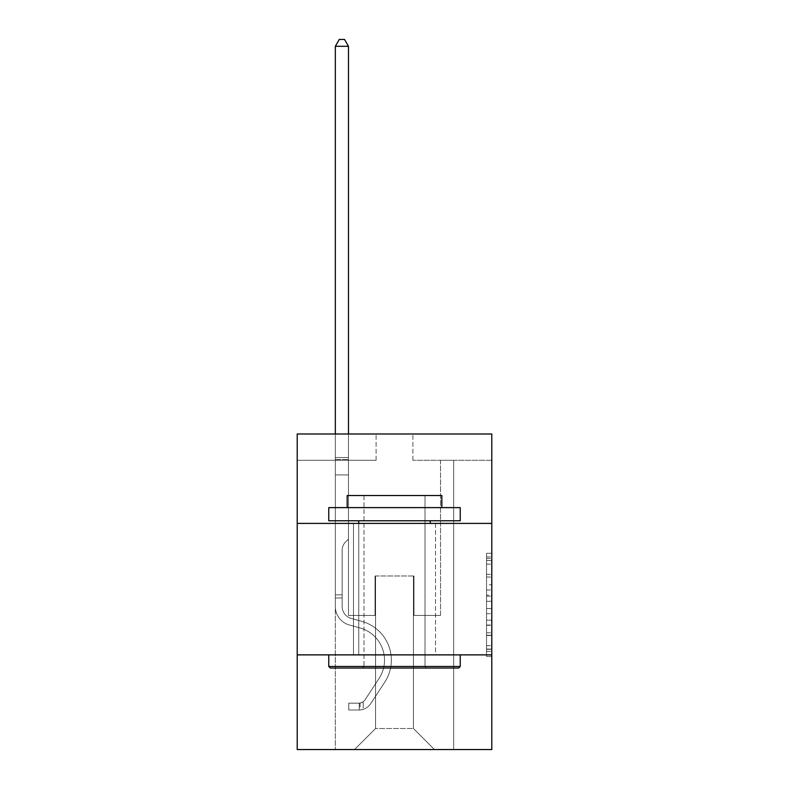 <?xml version="1.0" encoding="UTF-8"?>
<svg xmlns="http://www.w3.org/2000/svg" width="789" height="789" viewBox="0 0 789 789"><rect width="100%" height="100%" fill="white"/><g stroke="black" fill="none" stroke-linecap="round" stroke-linejoin="round"><path stroke-width="0.59" stroke-dasharray="3.94 2.96" d="M486.537 584.787L486.537 601.307L491.794 601.307L491.794 651.379L491.794 558.464L491.794 601.307L486.537 601.307L486.537 556.916L486.537 656.547L486.537 553.296L486.537 649.317L491.794 649.317L486.537 649.317L491.794 649.317L486.537 649.317L486.537 632.798L486.537 656.547L491.794 656.547L491.794 553.296L491.794 649.061L491.794 608.536L486.537 608.536L491.794 608.536L491.794 632.798L491.794 560.525L486.537 560.525L491.794 560.525L491.794 656.547L491.794 558.464L491.794 656.547L486.537 656.547L486.537 553.296L491.794 553.296L491.794 558.464L491.794 553.296L491.794 558.464L491.794 553.296L491.794 556.916L491.794 553.296L486.537 553.296L486.537 560.525L491.794 560.525L486.537 560.525L486.537 584.787L491.794 584.787M435.518 523.403L435.518 654.88L353.482 654.88L435.518 654.88L353.482 654.88L435.518 654.88L435.518 523.403L353.482 523.403L353.482 654.88L353.482 523.403L435.518 523.403M491.794 595.113L491.794 589.955L491.794 595.113L486.537 595.113L486.537 574.333L486.537 635.51L486.537 620.154L491.794 620.154L486.537 620.154L486.537 656.547L491.794 656.547L486.537 656.547L491.794 656.547L486.537 656.547L486.537 553.296L491.794 553.296L486.537 553.296L491.794 553.296L486.537 553.296L486.537 595.113L491.794 595.113M491.794 654.88L491.794 749.55L297.206 749.55L297.206 654.88L491.794 654.88L491.794 433.999L412.903 433.999L491.794 433.999L491.794 460.293L491.794 433.999L297.206 433.999L376.097 433.999L297.206 433.999L297.206 460.293L376.097 460.293L297.206 460.293L297.206 433.999L297.206 523.403L491.794 523.403L297.206 523.403L297.206 654.88L491.794 654.88L297.206 654.88M335.335 749.55L453.665 749.55L453.665 460.293L440.518 460.293L453.665 460.293L440.518 460.293L453.665 460.293L440.518 460.293L453.665 460.293L440.518 460.293L453.665 460.293L440.518 460.293L453.665 460.293L440.518 460.293L453.665 460.293L440.518 460.293L453.665 460.293L440.518 460.293L453.665 460.293L440.518 460.293L453.665 460.293L440.518 460.293L453.665 460.293L440.518 460.293L453.665 460.293L440.518 460.293L453.665 460.293L440.518 460.293L453.665 460.293L440.518 460.293L453.665 460.293L440.518 460.293L453.665 460.293L453.665 749.55L453.665 460.293L453.665 749.55L453.665 460.293L453.665 749.55L453.665 460.293L453.665 749.55L453.665 460.293L453.665 749.55L453.665 460.293L453.665 749.55L453.665 460.293L453.665 749.55L453.665 460.293L453.665 749.55L453.665 460.293L453.665 749.55L453.665 460.293L453.665 749.55L453.665 460.293L453.665 749.55L453.665 460.293L453.665 749.55L453.665 460.293L453.665 749.55L453.665 460.293L453.665 749.55L453.665 460.293L453.665 749.55L335.335 749.55L354.527 749.55L335.335 749.55L354.527 749.55L335.335 749.55L354.527 749.55L335.335 749.55L354.527 749.55L335.335 749.55L354.527 749.55L335.335 749.55L354.527 749.55L335.335 749.55L354.527 749.55L335.335 749.55L354.527 749.55L335.335 749.55L354.527 749.55L335.335 749.55L354.527 749.55L335.335 749.55L354.527 749.55L335.335 749.55L354.527 749.55L335.335 749.55L354.527 749.55L335.335 749.55L354.527 749.55L335.335 749.55L335.335 460.293L348.482 460.293L335.335 460.293L348.482 460.293L335.335 460.293L348.482 460.293L335.335 460.293L348.482 460.293L335.335 460.293L348.482 460.293L335.335 460.293L348.482 460.293L335.335 460.293L348.482 460.293L335.335 460.293L348.482 460.293L335.335 460.293L348.482 460.293L335.335 460.293L348.482 460.293L335.335 460.293L348.482 460.293L335.335 460.293L348.482 460.293L335.335 460.293L348.482 460.293L335.335 460.293L348.482 460.293L335.335 460.293L348.482 460.293L335.335 460.293L335.335 749.55M491.794 460.293L412.903 460.293L491.794 460.293M375.564 728.513L375.564 576L375.564 728.513L375.564 576L413.436 576L413.436 728.513L375.564 728.513L354.527 749.55L375.564 728.513L375.564 576L375.564 728.513L375.564 576L375.041 576L375.041 615.44L348.482 615.44L348.482 460.293L348.482 615.44L348.482 460.293L348.482 615.44L348.482 460.293L348.482 615.44L348.482 460.293L348.482 615.44L348.482 460.293L348.482 615.44L348.482 460.293L348.482 615.44L348.482 460.293L348.482 615.44L348.482 460.293L348.482 615.44L348.482 460.293L348.482 615.44L348.482 460.293L348.482 615.44L348.482 460.293L348.482 615.44L348.482 460.293L348.482 615.44L348.482 460.293L348.482 615.44L348.482 460.293L348.482 615.44L348.482 460.293L348.482 615.44L375.041 615.44L348.482 615.44L375.041 615.44L348.482 615.44L375.041 615.44L348.482 615.44L375.041 615.44L348.482 615.44L375.041 615.44L348.482 615.44L375.041 615.44L348.482 615.44L375.041 615.44L348.482 615.44L375.041 615.44L348.482 615.44L375.041 615.44L348.482 615.44L375.041 615.44L348.482 615.44L375.041 615.44L348.482 615.44L375.041 615.44L348.482 615.44L375.041 615.44L348.482 615.44L375.041 615.44L348.482 615.44L375.041 615.44L375.041 576L375.041 615.44L375.041 576L375.041 615.44L375.041 576L375.041 615.44L375.041 576L375.041 615.44L375.041 576L375.041 615.44L375.041 576L375.041 615.44L375.041 576L375.041 615.44L375.041 576L375.041 615.44L375.041 576L375.041 615.44L375.041 576L375.041 615.44L375.041 576L375.041 615.44L375.041 576L375.041 615.44L375.041 576L375.041 615.44L375.041 576L375.041 615.44L375.041 576L375.564 576L375.041 576L375.564 576L375.041 576L375.564 576L375.041 576L375.564 576L375.041 576L375.564 576L375.041 576L375.564 576L375.041 576L375.564 576L375.041 576L375.564 576L375.041 576L375.564 576L375.041 576L375.564 576L375.041 576L375.564 576L375.041 576L375.564 576L375.041 576L375.564 576L375.041 576L375.564 576L375.041 576L375.564 576L375.564 728.513L354.527 749.55L375.564 728.513L375.564 576L375.564 728.513L354.527 749.55L375.564 728.513L375.564 576L375.564 728.513L354.527 749.55L375.564 728.513L375.564 576L375.564 728.513L354.527 749.55L375.564 728.513L375.564 576L375.564 728.513L354.527 749.55L375.564 728.513L375.564 576L375.564 728.513L354.527 749.55L375.564 728.513L375.564 576L375.564 728.513L354.527 749.55L375.564 728.513L375.564 576L375.564 728.513L354.527 749.55L375.564 728.513L375.564 576L375.564 728.513L354.527 749.55L375.564 728.513L375.564 576L375.564 728.513L354.527 749.55L375.564 728.513L375.564 576L375.564 728.513L354.527 749.55L375.564 728.513L375.564 576L375.564 728.513L354.527 749.55L375.564 728.513L375.564 576L375.564 728.513L354.527 749.55L375.564 728.513L354.527 749.55L375.564 728.513L413.436 728.513L413.436 576L413.436 728.513L434.473 749.55L413.436 728.513L413.436 576L413.436 728.513L434.473 749.55L413.436 728.513L413.436 576L413.436 728.513L434.473 749.55L413.436 728.513L413.436 576L413.436 728.513L434.473 749.55L413.436 728.513L413.436 576L413.436 728.513L434.473 749.55L413.436 728.513L413.436 576L413.436 728.513L434.473 749.55L413.436 728.513L413.436 576L413.436 728.513L434.473 749.55L413.436 728.513L413.436 576L413.436 728.513L434.473 749.55L413.436 728.513L413.436 576L413.436 728.513L434.473 749.55L413.436 728.513L413.436 576L413.436 728.513L434.473 749.55L413.436 728.513L413.436 576L413.436 728.513L434.473 749.55L413.436 728.513L413.436 576L413.436 728.513L434.473 749.55L413.436 728.513L413.436 576L413.436 728.513L434.473 749.55L413.436 728.513L413.436 576L413.436 728.513L434.473 749.55L413.436 728.513L413.436 576L413.436 728.513L434.473 749.55L413.436 728.513L413.436 576L375.564 576L375.564 728.513L354.527 749.55L375.564 728.513M413.959 576L413.436 576L413.959 576L413.436 576L413.959 576L413.436 576L413.959 576L413.436 576L413.959 576L413.436 576L413.959 576L413.436 576L413.959 576L413.436 576L413.959 576L413.436 576L413.959 576L413.436 576L413.959 576L413.436 576L413.959 576L413.436 576L413.959 576L413.436 576L413.959 576L413.436 576L413.959 576L413.436 576L413.959 576L413.436 576L413.959 576L413.959 615.44L413.959 576M434.473 749.55L413.436 728.513L434.473 749.55M412.903 460.293L412.903 433.999L412.903 460.293M376.097 460.293L376.097 433.999L376.097 460.293M440.518 460.293L440.518 615.44L413.959 615.44L440.518 615.44L413.959 615.44L440.518 615.44L413.959 615.44L440.518 615.44L413.959 615.44L440.518 615.44L413.959 615.44L440.518 615.44L413.959 615.44L440.518 615.44L413.959 615.44L440.518 615.44L413.959 615.44L440.518 615.44L413.959 615.44L440.518 615.44L413.959 615.44L440.518 615.44L413.959 615.44L440.518 615.44L413.959 615.44L440.518 615.44L413.959 615.44L440.518 615.44L413.959 615.44L440.518 615.44L413.959 615.44L440.518 615.44L440.518 460.293M491.794 523.403L297.206 523.403M486.537 601.307L491.794 601.307L486.537 601.307M486.537 556.916L486.537 553.296L486.537 556.916L491.794 556.916L486.537 556.916M486.537 635.253L486.537 613.694L486.537 635.253L491.794 635.253L486.537 635.253M486.537 613.694L486.537 608.536L491.794 608.536L486.537 608.536L486.537 613.694L491.794 613.694L486.537 613.694M486.537 574.333L486.537 560.525L486.537 574.333L491.794 574.333L486.537 574.333M486.537 553.296L491.794 553.296L486.537 553.296L486.537 558.464L486.537 553.296L491.794 553.296M486.537 656.547L491.794 656.547L486.537 656.547L486.537 651.379L486.537 656.547M342.17 594.827L342.17 597.983L335.335 597.983L335.335 594.827L335.335 606.504L335.335 46.285L335.335 474.909L335.335 46.285L348.482 46.285L348.482 457.561L348.482 46.285L335.335 46.285L339.28 39.45L344.537 39.45L339.28 39.45L335.335 46.285L335.335 474.909L335.335 46.285L348.482 46.285L344.537 39.45L348.482 46.285L348.482 474.909L335.335 474.909L335.335 46.285L339.28 39.45L344.537 39.45L339.28 39.45L335.335 46.285L335.335 474.909L335.335 46.285L348.482 46.285L335.335 46.285L339.28 39.45L344.537 39.45L348.482 46.285L344.537 39.45L339.28 39.45L335.335 46.285L335.335 474.909L335.335 46.285L348.482 46.285L348.482 457.561L348.482 46.285L335.335 46.285L339.28 39.45L344.537 39.45L348.482 46.285L344.537 39.45L339.28 39.45L335.335 46.285L335.335 474.909L335.335 46.285L348.482 46.285L348.482 459.523L348.482 46.285L335.335 46.285L339.28 39.45L344.537 39.45L348.482 46.285L344.537 39.45L339.28 39.45L335.335 46.285L335.335 474.909L335.335 46.285L348.482 46.285L348.482 539.074L345.513 542.043A11.431 11.431 0 0 0 342.17 550.12A11.431 11.431 0 0 1 345.513 542.043L348.482 539.074L348.482 474.909L335.335 474.909L335.335 46.285L339.28 39.45L344.537 39.45L348.482 46.285L335.335 46.285L335.335 606.504A19.192 19.192 0 0 0 349.379 624.996A19.192 19.192 0 0 1 335.335 606.504L335.335 474.909L348.482 474.909L348.482 46.285L344.537 39.45L339.28 39.45L335.335 46.285L348.482 46.285L348.482 539.074L345.513 542.043A11.431 11.431 0 0 0 342.17 550.12A11.431 11.431 0 0 1 345.513 542.043L348.482 539.074L348.482 474.909L335.335 474.909L335.335 606.504A19.192 19.192 0 0 0 349.379 624.996A19.192 19.192 0 0 1 335.335 606.504L335.335 474.909L348.482 474.909L348.482 46.285L335.335 46.285L339.28 39.45L344.537 39.45L348.482 46.285L344.537 39.45L339.28 39.45L335.335 46.285L335.335 457.561L335.335 46.285L348.482 46.285L348.482 539.074L345.513 542.043A11.431 11.431 0 0 0 342.17 550.12A11.431 11.431 0 0 1 345.513 542.043L348.482 539.074L348.482 474.909L335.335 474.909L335.335 606.504A19.192 19.192 0 0 0 349.379 624.996A19.192 19.192 0 0 1 335.335 606.504L335.335 474.909L348.482 474.909L348.482 46.285L335.335 46.285L339.28 39.45L344.537 39.45L348.482 46.285L344.537 39.45L339.28 39.45L335.335 46.285L335.335 459.523L335.335 46.285L348.482 46.285L348.482 539.074L345.513 542.043A11.431 11.431 0 0 0 342.17 550.12A11.431 11.431 0 0 1 345.513 542.043L348.482 539.074L348.482 474.909L335.335 474.909L335.335 606.504A19.192 19.192 0 0 0 349.379 624.996L360.08 627.985L349.379 624.996A19.192 19.192 0 0 1 335.335 606.504L335.335 474.909L348.482 474.909L348.482 46.285L335.335 46.285L339.28 39.45L344.537 39.45L348.482 46.285L344.537 39.45L339.28 39.45L335.335 46.285L335.335 474.909L348.482 474.909L348.482 539.074L345.513 542.043A11.431 11.431 0 0 0 342.17 550.12A11.431 11.431 0 0 1 345.513 542.043L348.482 539.074L348.482 459.523L348.482 474.909L335.335 474.909L335.335 606.504A19.192 19.192 0 0 0 349.379 624.996A19.192 19.192 0 0 1 335.335 606.504L335.335 474.909L348.482 474.909L348.482 539.074L345.513 542.043A11.431 11.431 0 0 0 342.17 550.12A11.431 11.431 0 0 1 345.513 542.043L348.482 539.074L348.482 457.561L348.482 474.909L335.335 474.909L335.335 606.504A19.192 19.192 0 0 0 349.379 624.996A19.192 19.192 0 0 1 335.335 606.504L335.335 474.909L348.482 474.909L348.482 539.074L345.513 542.043A11.431 11.431 0 0 0 342.17 550.12A11.431 11.431 0 0 1 345.513 542.043L348.482 539.074L348.482 46.285L348.482 474.909L335.335 474.909L335.335 606.504A19.192 19.192 0 0 0 349.379 624.996L360.08 627.985L349.379 624.996A19.192 19.192 0 0 1 335.335 606.504L335.335 474.909L348.482 474.909L348.482 539.074L345.513 542.043A11.431 11.431 0 0 0 342.17 550.12A11.431 11.431 0 0 1 345.513 542.043L348.482 539.074L348.482 46.285L335.335 46.285L348.482 46.285L344.537 39.45L348.482 46.285L348.482 474.909L335.335 474.909L335.335 606.504A19.192 19.192 0 0 0 349.379 624.996A19.192 19.192 0 0 1 335.335 606.504L335.335 474.909L348.482 474.909L348.482 539.074L345.513 542.043A11.431 11.431 0 0 0 342.17 550.12A11.431 11.431 0 0 1 345.513 542.043L348.482 539.074L348.482 46.285L335.335 46.285L339.28 39.45L344.537 39.45L339.28 39.45L335.335 46.285L335.335 457.561L335.335 46.285L348.482 46.285L344.537 39.45L348.482 46.285L348.482 474.909L335.335 474.909L335.335 606.504A19.192 19.192 0 0 0 349.379 624.996A19.192 19.192 0 0 1 335.335 606.504L335.335 474.909L348.482 474.909L348.482 539.074L345.513 542.043A11.431 11.431 0 0 0 342.17 550.12A11.431 11.431 0 0 1 345.513 542.043L348.482 539.074L348.482 46.285L335.335 46.285L339.28 39.45L344.537 39.45L339.28 39.45L335.335 46.285L335.335 459.523L335.335 46.285L348.482 46.285L344.537 39.45L348.482 46.285L348.482 474.909L335.335 474.909L335.335 606.504A19.192 19.192 0 0 0 349.379 624.996L360.08 627.985A33.394 33.394 0 0 1 379.036 678.471A33.394 33.394 0 0 0 360.08 627.985L349.379 624.996A19.192 19.192 0 0 1 335.335 606.504L335.335 474.909L348.482 474.909L348.482 539.074L345.513 542.043A11.431 11.431 0 0 0 342.17 550.12A11.431 11.431 0 0 1 345.513 542.043L348.482 539.074L348.482 46.285L335.335 46.285L339.28 39.45L344.537 39.45L339.28 39.45L335.335 46.285L335.335 606.504A19.192 19.192 0 0 0 349.379 624.996A19.192 19.192 0 0 1 335.335 606.504L335.335 474.909L348.482 474.909L348.482 539.074L345.513 542.043A11.431 11.431 0 0 0 342.17 550.12A11.431 11.431 0 0 1 345.513 542.043L348.482 539.074L348.482 474.909L335.335 474.909L335.335 606.504A19.192 19.192 0 0 0 349.379 624.996A19.192 19.192 0 0 1 335.335 606.504L335.335 474.909L348.482 474.909L348.482 459.523L348.482 539.074L345.513 542.043A11.431 11.431 0 0 0 342.17 550.12A11.431 11.431 0 0 1 345.513 542.043L348.482 539.074L348.482 474.909L335.335 474.909L335.335 606.504A19.192 19.192 0 0 0 349.379 624.996L360.08 627.985L349.379 624.996A19.192 19.192 0 0 1 335.335 606.504L335.335 474.909L348.482 474.909L348.482 457.561L348.482 539.074L345.513 542.043A11.431 11.431 0 0 0 342.17 550.12A11.431 11.431 0 0 1 345.513 542.043L348.482 539.074L348.482 474.909L335.335 474.909L335.335 606.504A19.192 19.192 0 0 0 349.379 624.996A19.192 19.192 0 0 1 335.335 606.504L335.335 474.909L348.482 474.909L348.482 46.285L344.537 39.45L348.482 46.285L348.482 539.074L345.513 542.043A11.431 11.431 0 0 0 342.17 550.12A11.431 11.431 0 0 1 345.513 542.043L348.482 539.074L348.482 474.909L335.335 474.909L335.335 606.504L335.335 597.983L342.17 597.983L342.17 594.827L335.335 594.827L342.17 594.827L342.17 606.504L342.17 550.12L342.17 606.504A12.358 12.358 0 0 0 351.213 618.408A12.358 12.358 0 0 1 342.17 606.504L342.17 550.12L342.17 606.504L342.17 594.827L335.335 594.827L342.17 594.827L342.17 606.504A12.358 12.358 0 0 0 351.213 618.408A12.358 12.358 0 0 1 342.17 606.504L342.17 550.12L342.17 606.504A12.358 12.358 0 0 0 351.213 618.408A12.358 12.358 0 0 1 342.17 606.504L342.17 550.12L342.17 606.504L342.17 594.827L335.335 594.827L342.17 594.827L342.17 606.504A12.358 12.358 0 0 0 351.213 618.408L361.914 621.397L351.213 618.408A12.358 12.358 0 0 1 342.17 606.504L342.17 550.12L342.17 606.504A12.358 12.358 0 0 0 351.213 618.408A12.358 12.358 0 0 1 342.17 606.504L342.17 550.12L342.17 606.504L342.17 594.827L335.335 594.827L342.17 594.827L342.17 606.504A12.358 12.358 0 0 0 351.213 618.408A12.358 12.358 0 0 1 342.17 606.504L342.17 550.12L342.17 606.504A12.358 12.358 0 0 0 351.213 618.408L361.914 621.397L351.213 618.408A12.358 12.358 0 0 1 342.17 606.504L342.17 550.12L342.17 606.504L342.17 594.827L335.335 594.827L342.17 594.827L342.17 606.504A12.358 12.358 0 0 0 351.213 618.408A12.358 12.358 0 0 1 342.17 606.504L342.17 550.12L342.17 606.504A12.358 12.358 0 0 0 351.213 618.408A12.358 12.358 0 0 1 342.17 606.504L342.17 550.12L342.17 606.504L342.17 594.827L335.335 594.827L342.17 594.827L342.17 606.504A12.358 12.358 0 0 0 351.213 618.408L361.914 621.397L351.213 618.408A12.358 12.358 0 0 1 342.17 606.504L342.17 550.12L342.17 606.504A12.358 12.358 0 0 0 351.213 618.408A12.358 12.358 0 0 1 342.17 606.504L342.17 550.12L342.17 606.504L342.17 594.827L335.335 594.827L342.17 594.827L342.17 606.504A12.358 12.358 0 0 0 351.213 618.408A12.358 12.358 0 0 1 342.17 606.504L342.17 550.12L342.17 606.504A12.358 12.358 0 0 0 351.213 618.408L361.914 621.397A40.229 40.229 0 0 1 384.756 682.219A40.229 40.229 0 0 0 361.914 621.397L351.213 618.408A12.358 12.358 0 0 1 342.17 606.504L342.17 550.12L342.17 606.504L342.17 594.827L335.335 594.827M359.261 710.001A13.936 13.936 0 0 0 370.652 703.709L384.756 682.219A40.229 40.229 0 0 0 361.914 621.397L351.213 618.408A12.358 12.358 0 0 1 342.17 606.504A12.358 12.358 0 0 0 351.213 618.408A12.358 12.358 0 0 1 342.17 606.504L342.17 550.12L342.17 606.504A12.358 12.358 0 0 0 351.213 618.408L361.914 621.397L351.213 618.408A12.358 12.358 0 0 1 342.17 606.504A12.358 12.358 0 0 0 351.213 618.408A12.358 12.358 0 0 1 342.17 606.504A12.358 12.358 0 0 0 351.213 618.408L361.914 621.397A40.229 40.229 0 0 1 384.756 682.219A40.229 40.229 0 0 0 361.914 621.397L351.213 618.408A12.358 12.358 0 0 1 342.17 606.504A12.358 12.358 0 0 0 351.213 618.408L361.914 621.397L351.213 618.408A12.358 12.358 0 0 1 342.17 606.504A12.358 12.358 0 0 0 351.213 618.408A12.358 12.358 0 0 1 342.17 606.504A12.358 12.358 0 0 0 351.213 618.408L361.914 621.397L351.213 618.408A12.358 12.358 0 0 1 342.17 606.504A12.358 12.358 0 0 0 351.213 618.408L361.914 621.397A40.229 40.229 0 0 1 384.756 682.219L370.652 703.709L384.756 682.219A40.229 40.229 0 0 0 361.914 621.397L351.213 618.408A12.358 12.358 0 0 1 342.17 606.504A12.358 12.358 0 0 0 351.213 618.408A12.358 12.358 0 0 1 342.17 606.504A12.358 12.358 0 0 0 351.213 618.408L361.914 621.397L351.213 618.408A12.358 12.358 0 0 1 342.17 606.504A12.358 12.358 0 0 0 351.213 618.408L361.914 621.397L351.213 618.408A12.358 12.358 0 0 1 342.17 606.504A12.358 12.358 0 0 0 351.213 618.408A12.358 12.358 0 0 1 342.17 606.504A12.358 12.358 0 0 0 351.213 618.408L361.914 621.397A40.229 40.229 0 0 1 384.756 682.219A40.229 40.229 0 0 0 361.914 621.397L351.213 618.408A12.358 12.358 0 0 1 342.17 606.504A12.358 12.358 0 0 0 351.213 618.408L361.914 621.397L351.213 618.408A12.358 12.358 0 0 1 342.17 606.504A12.358 12.358 0 0 0 351.213 618.408A12.358 12.358 0 0 1 342.17 606.504A12.358 12.358 0 0 0 351.213 618.408L361.914 621.397L351.213 618.408A12.358 12.358 0 0 1 342.17 606.504A12.358 12.358 0 0 0 351.213 618.408L361.914 621.397A40.229 40.229 0 0 1 384.756 682.219A40.229 40.229 0 0 0 361.914 621.397L351.213 618.408L361.914 621.397A40.229 40.229 0 0 1 384.756 682.219L370.652 703.709L384.756 682.219A40.229 40.229 0 0 0 361.914 621.397L351.213 618.408L361.914 621.397A40.229 40.229 0 0 1 384.756 682.219A40.229 40.229 0 0 0 361.914 621.397L351.213 618.408L361.914 621.397A40.229 40.229 0 0 1 384.756 682.219A40.229 40.229 0 0 0 361.914 621.397L351.213 618.408L361.914 621.397A40.229 40.229 0 0 1 384.756 682.219L370.652 703.709A13.936 13.936 0 0 1 363.206 709.35A13.936 13.936 0 0 0 370.652 703.709L384.756 682.219A40.229 40.229 0 0 0 361.914 621.397L351.213 618.408L361.914 621.397A40.229 40.229 0 0 1 384.756 682.219A40.229 40.229 0 0 0 361.914 621.397L351.213 618.408L361.914 621.397A40.229 40.229 0 0 1 384.756 682.219A40.229 40.229 0 0 0 361.914 621.397L351.213 618.408L361.914 621.397A40.229 40.229 0 0 1 384.756 682.219L370.652 703.709L384.756 682.219A40.229 40.229 0 0 0 361.914 621.397L351.213 618.408L361.914 621.397A40.229 40.229 0 0 1 384.756 682.219A40.229 40.229 0 0 0 361.914 621.397L351.213 618.408L361.914 621.397A40.229 40.229 0 0 1 384.756 682.219A40.229 40.229 0 0 0 361.914 621.397L351.213 618.408L361.914 621.397A40.229 40.229 0 0 1 384.756 682.219L370.652 703.709L384.756 682.219A40.229 40.229 0 0 0 361.914 621.397A40.229 40.229 0 0 1 384.756 682.219A40.229 40.229 0 0 0 361.914 621.397A40.229 40.229 0 0 1 384.756 682.219L370.652 703.709A13.936 13.936 0 0 1 363.206 709.35C359.153 710.208 359.153 710.208 363.206 709.35C359.153 710.208 359.153 710.208 363.206 709.35A13.936 13.936 0 0 0 370.652 703.709L384.756 682.219A40.229 40.229 0 0 0 361.914 621.397A40.229 40.229 0 0 1 384.756 682.219L370.652 703.709L384.756 682.219A40.229 40.229 0 0 0 361.914 621.397A40.229 40.229 0 0 1 384.756 682.219A40.229 40.229 0 0 0 361.914 621.397A40.229 40.229 0 0 1 384.756 682.219L370.652 703.709L384.756 682.219A40.229 40.229 0 0 0 361.914 621.397A40.229 40.229 0 0 1 384.756 682.219L370.652 703.709A13.936 13.936 0 0 1 363.206 709.35C359.153 710.208 359.153 710.208 363.206 709.35C359.153 710.208 359.153 710.208 363.206 709.35A13.936 13.936 0 0 0 370.652 703.709L384.756 682.219A40.229 40.229 0 0 0 361.914 621.397A40.229 40.229 0 0 1 384.756 682.219A40.229 40.229 0 0 0 361.914 621.397A40.229 40.229 0 0 1 384.756 682.219L370.652 703.709L384.756 682.219A40.229 40.229 0 0 0 361.914 621.397A40.229 40.229 0 0 1 384.756 682.219L370.652 703.709L384.756 682.219A40.229 40.229 0 0 0 361.914 621.397A40.229 40.229 0 0 1 384.756 682.219A40.229 40.229 0 0 0 361.914 621.397A40.229 40.229 0 0 1 384.756 682.219L370.652 703.709A13.936 13.936 0 0 1 363.206 709.35C359.153 710.208 359.153 710.208 363.206 709.35C359.153 710.208 359.153 710.208 363.206 709.35A13.936 13.936 0 0 0 370.652 703.709L384.756 682.219A40.229 40.229 0 0 0 361.914 621.397A40.229 40.229 0 0 1 384.756 682.219L370.652 703.709L384.756 682.219A40.229 40.229 0 0 0 361.914 621.397A40.229 40.229 0 0 1 384.756 682.219A40.229 40.229 0 0 0 361.914 621.397A40.229 40.229 0 0 1 384.756 682.219L370.652 703.709L384.756 682.219A40.229 40.229 0 0 0 361.914 621.397A40.229 40.229 0 0 1 384.756 682.219L370.652 703.709A13.936 13.936 0 0 1 363.206 709.35C359.153 710.208 359.153 710.208 363.206 709.35C359.153 710.208 359.153 710.208 363.206 709.35A13.936 13.936 0 0 0 370.652 703.709L384.756 682.219L370.652 703.709A13.936 13.936 0 0 1 363.206 709.35C359.153 710.208 359.153 710.208 363.206 709.35C359.153 710.208 359.153 710.208 363.206 709.35A13.936 13.936 0 0 0 370.652 703.709L384.756 682.219L370.652 703.709A13.936 13.936 0 0 1 363.206 709.35C359.153 710.208 359.153 710.208 363.206 709.35C359.153 710.208 359.153 710.208 363.206 709.35A13.936 13.936 0 0 0 370.652 703.709L384.756 682.219L370.652 703.709A13.936 13.936 0 0 1 363.206 709.35C359.153 710.208 359.153 710.208 363.206 709.35C359.153 710.208 359.153 710.208 363.206 709.35A13.936 13.936 0 0 0 370.652 703.709L384.756 682.219L370.652 703.709A13.936 13.936 0 0 1 363.206 709.35C359.153 710.208 359.153 710.208 363.206 709.35C359.153 710.208 359.153 710.208 363.206 709.35A13.936 13.936 0 0 0 370.652 703.709L384.756 682.219L370.652 703.709A13.936 13.936 0 0 1 363.206 709.35C359.153 710.208 359.153 710.208 363.206 709.35C359.153 710.208 359.153 710.208 363.206 709.35A13.936 13.936 0 0 0 370.652 703.709L384.756 682.219L370.652 703.709A13.936 13.936 0 0 1 363.206 709.35C359.153 710.208 359.153 710.208 363.206 709.35C359.153 710.208 359.153 710.208 363.206 709.35A13.936 13.936 0 0 0 370.652 703.709L384.756 682.219L370.652 703.709A13.936 13.936 0 0 1 363.206 709.35C359.153 710.208 359.153 710.208 363.206 709.35C359.153 710.208 359.153 710.208 363.206 709.35A13.936 13.936 0 0 0 370.652 703.709L384.756 682.219L370.652 703.709A13.936 13.936 0 0 1 363.206 709.35C359.153 710.208 359.153 710.208 363.206 709.35C359.153 710.208 359.153 710.208 363.206 709.35A13.936 13.936 0 0 0 370.652 703.709L384.756 682.219L370.652 703.709A13.936 13.936 0 0 1 363.206 709.35C359.153 710.208 359.153 710.208 363.206 709.35C359.153 710.208 359.153 710.208 363.206 709.35A13.936 13.936 0 0 0 370.652 703.709L384.756 682.219L370.652 703.709A13.936 13.936 0 0 1 363.206 709.35C359.153 710.208 359.153 710.208 363.206 709.35C359.153 710.208 359.153 710.208 363.206 709.35A13.936 13.936 0 0 0 370.652 703.709A13.936 13.936 0 0 1 359.261 710.001L359.261 703.157A7.101 7.101 0 0 0 364.932 699.961L379.036 678.471A33.394 33.394 0 0 0 360.08 627.985L349.379 624.996A19.192 19.192 0 0 1 335.335 606.504A19.192 19.192 0 0 0 349.379 624.996L360.08 627.985A33.394 33.394 0 0 1 379.036 678.471A33.394 33.394 0 0 0 360.08 627.985L349.379 624.996A19.192 19.192 0 0 1 335.335 606.504A19.192 19.192 0 0 0 349.379 624.996A19.192 19.192 0 0 1 335.335 606.504A19.192 19.192 0 0 0 349.379 624.996L360.08 627.985L349.379 624.996A19.192 19.192 0 0 1 335.335 606.504A19.192 19.192 0 0 0 349.379 624.996L360.08 627.985L349.379 624.996A19.192 19.192 0 0 1 335.335 606.504A19.192 19.192 0 0 0 349.379 624.996A19.192 19.192 0 0 1 335.335 606.504A19.192 19.192 0 0 0 349.379 624.996L360.08 627.985A33.394 33.394 0 0 1 379.036 678.471L364.932 699.961L379.036 678.471A33.394 33.394 0 0 0 360.08 627.985L349.379 624.996A19.192 19.192 0 0 1 335.335 606.504A19.192 19.192 0 0 0 349.379 624.996L360.08 627.985L349.379 624.996A19.192 19.192 0 0 1 335.335 606.504A19.192 19.192 0 0 0 349.379 624.996A19.192 19.192 0 0 1 335.335 606.504A19.192 19.192 0 0 0 349.379 624.996L360.08 627.985L349.379 624.996A19.192 19.192 0 0 1 335.335 606.504A19.192 19.192 0 0 0 349.379 624.996L360.08 627.985A33.394 33.394 0 0 1 379.036 678.471A33.394 33.394 0 0 0 360.08 627.985L349.379 624.996A19.192 19.192 0 0 1 335.335 606.504A19.192 19.192 0 0 0 349.379 624.996A19.192 19.192 0 0 1 335.335 606.504A19.192 19.192 0 0 0 349.379 624.996L360.08 627.985L349.379 624.996A19.192 19.192 0 0 1 335.335 606.504A19.192 19.192 0 0 0 349.379 624.996L360.08 627.985L349.379 624.996A19.192 19.192 0 0 1 335.335 606.504A19.192 19.192 0 0 0 349.379 624.996A19.192 19.192 0 0 1 335.335 606.504A19.192 19.192 0 0 0 349.379 624.996L360.08 627.985A33.394 33.394 0 0 1 379.036 678.471A33.394 33.394 0 0 0 360.08 627.985L349.379 624.996A19.192 19.192 0 0 1 335.335 606.504A19.192 19.192 0 0 0 349.379 624.996L360.08 627.985A33.394 33.394 0 0 1 379.036 678.471L364.932 699.961L379.036 678.471A33.394 33.394 0 0 0 360.08 627.985L349.379 624.996L360.08 627.985A33.394 33.394 0 0 1 379.036 678.471A33.394 33.394 0 0 0 360.08 627.985L349.379 624.996L360.08 627.985A33.394 33.394 0 0 1 379.036 678.471A33.394 33.394 0 0 0 360.08 627.985L349.379 624.996L360.08 627.985A33.394 33.394 0 0 1 379.036 678.471L364.932 699.961A7.101 7.101 0 0 1 363.206 701.786C359.222 703.61 359.222 703.61 363.206 701.786C359.222 703.61 359.222 703.61 363.206 701.786A7.101 7.101 0 0 0 364.932 699.961L379.036 678.471A33.394 33.394 0 0 0 360.08 627.985L349.379 624.996L360.08 627.985A33.394 33.394 0 0 1 379.036 678.471A33.394 33.394 0 0 0 360.08 627.985L349.379 624.996L360.08 627.985A33.394 33.394 0 0 1 379.036 678.471A33.394 33.394 0 0 0 360.08 627.985L349.379 624.996L360.08 627.985A33.394 33.394 0 0 1 379.036 678.471L364.932 699.961L379.036 678.471A33.394 33.394 0 0 0 360.08 627.985L349.379 624.996L360.08 627.985A33.394 33.394 0 0 1 379.036 678.471A33.394 33.394 0 0 0 360.08 627.985L349.379 624.996L360.08 627.985A33.394 33.394 0 0 1 379.036 678.471A33.394 33.394 0 0 0 360.08 627.985L349.379 624.996L360.08 627.985A33.394 33.394 0 0 1 379.036 678.471L364.932 699.961L379.036 678.471A33.394 33.394 0 0 0 360.08 627.985A33.394 33.394 0 0 1 379.036 678.471A33.394 33.394 0 0 0 360.08 627.985A33.394 33.394 0 0 1 379.036 678.471L364.932 699.961A7.101 7.101 0 0 1 363.206 701.786C359.222 703.61 359.222 703.61 363.206 701.786C359.222 703.61 359.222 703.61 363.206 701.786A7.101 7.101 0 0 0 364.932 699.961L379.036 678.471A33.394 33.394 0 0 0 360.08 627.985A33.394 33.394 0 0 1 379.036 678.471L364.932 699.961L379.036 678.471A33.394 33.394 0 0 0 360.08 627.985A33.394 33.394 0 0 1 379.036 678.471A33.394 33.394 0 0 0 360.08 627.985A33.394 33.394 0 0 1 379.036 678.471L364.932 699.961L379.036 678.471A33.394 33.394 0 0 0 360.08 627.985A33.394 33.394 0 0 1 379.036 678.471L364.932 699.961A7.101 7.101 0 0 1 363.206 701.786C359.222 703.61 359.222 703.61 363.206 701.786C359.222 703.61 359.222 703.61 363.206 701.786A7.101 7.101 0 0 0 364.932 699.961L379.036 678.471A33.394 33.394 0 0 0 360.08 627.985A33.394 33.394 0 0 1 379.036 678.471A33.394 33.394 0 0 0 360.08 627.985A33.394 33.394 0 0 1 379.036 678.471L364.932 699.961L379.036 678.471A33.394 33.394 0 0 0 360.08 627.985A33.394 33.394 0 0 1 379.036 678.471L364.932 699.961L379.036 678.471A33.394 33.394 0 0 0 360.08 627.985A33.394 33.394 0 0 1 379.036 678.471A33.394 33.394 0 0 0 360.08 627.985A33.394 33.394 0 0 1 379.036 678.471L364.932 699.961A7.101 7.101 0 0 1 363.206 701.786C359.222 703.61 359.222 703.61 363.206 701.786C359.222 703.61 359.222 703.61 363.206 701.786A7.101 7.101 0 0 0 364.932 699.961L379.036 678.471A33.394 33.394 0 0 0 360.08 627.985A33.394 33.394 0 0 1 379.036 678.471L364.932 699.961L379.036 678.471A33.394 33.394 0 0 0 360.08 627.985A33.394 33.394 0 0 1 379.036 678.471A33.394 33.394 0 0 0 360.08 627.985A33.394 33.394 0 0 1 379.036 678.471L364.932 699.961L379.036 678.471A33.394 33.394 0 0 0 360.08 627.985A33.394 33.394 0 0 1 379.036 678.471L364.932 699.961A7.101 7.101 0 0 1 363.206 701.786C359.222 703.61 359.222 703.61 363.206 701.786C359.222 703.61 359.222 703.61 363.206 701.786A7.101 7.101 0 0 0 364.932 699.961L379.036 678.471L364.932 699.961A7.101 7.101 0 0 1 363.206 701.786C359.222 703.61 359.222 703.61 363.206 701.786C359.222 703.61 359.222 703.61 363.206 701.786A7.101 7.101 0 0 0 364.932 699.961L379.036 678.471L364.932 699.961A7.101 7.101 0 0 1 363.206 701.786C359.222 703.61 359.222 703.61 363.206 701.786C359.222 703.61 359.222 703.61 363.206 701.786A7.101 7.101 0 0 0 364.932 699.961L379.036 678.471L364.932 699.961A7.101 7.101 0 0 1 363.206 701.786C359.222 703.61 359.222 703.61 363.206 701.786C359.222 703.61 359.222 703.61 363.206 701.786A7.101 7.101 0 0 0 364.932 699.961L379.036 678.471L364.932 699.961A7.101 7.101 0 0 1 363.206 701.786C359.222 703.61 359.222 703.61 363.206 701.786C359.222 703.61 359.222 703.61 363.206 701.786A7.101 7.101 0 0 0 364.932 699.961L379.036 678.471L364.932 699.961A7.101 7.101 0 0 1 363.206 701.786C359.222 703.61 359.222 703.61 363.206 701.786C359.222 703.61 359.222 703.61 363.206 701.786A7.101 7.101 0 0 0 364.932 699.961L379.036 678.471L364.932 699.961A7.101 7.101 0 0 1 363.206 701.786C359.222 703.61 359.222 703.61 363.206 701.786C359.222 703.61 359.222 703.61 363.206 701.786A7.101 7.101 0 0 0 364.932 699.961L379.036 678.471L364.932 699.961A7.101 7.101 0 0 1 363.206 701.786C359.222 703.61 359.222 703.61 363.206 701.786C359.222 703.61 359.222 703.61 363.206 701.786A7.101 7.101 0 0 0 364.932 699.961L379.036 678.471L364.932 699.961A7.101 7.101 0 0 1 363.206 701.786C359.222 703.61 359.222 703.61 363.206 701.786C359.222 703.61 359.222 703.61 363.206 701.786A7.101 7.101 0 0 0 364.932 699.961L379.036 678.471L364.932 699.961A7.101 7.101 0 0 1 363.206 701.786C359.222 703.61 359.222 703.61 363.206 701.786C359.222 703.61 359.222 703.61 363.206 701.786A7.101 7.101 0 0 0 364.932 699.961L379.036 678.471L364.932 699.961A7.101 7.101 0 0 1 363.206 701.786C359.222 703.61 359.222 703.61 363.206 701.786C359.222 703.61 359.222 703.61 363.206 701.786A7.101 7.101 0 0 0 364.932 699.961A7.101 7.101 0 0 1 359.261 703.157L359.261 710.001L348.748 710.001L359.261 710.001A13.936 13.936 0 0 0 370.652 703.709A13.936 13.936 0 0 1 359.261 710.001L359.261 703.157L348.748 703.167L359.261 703.157A7.101 7.101 0 0 0 364.932 699.961A7.101 7.101 0 0 1 359.261 703.157L359.261 710.001L348.748 710.001L348.748 703.167L348.748 710.001L359.261 710.001A13.936 13.936 0 0 0 370.652 703.709A13.936 13.936 0 0 1 359.261 710.001L359.261 703.157L348.748 703.167L359.261 703.157A7.101 7.101 0 0 0 364.932 699.961A7.101 7.101 0 0 1 359.261 703.157L359.261 710.001L348.748 710.001L348.748 703.167L348.748 710.001L359.261 710.001A13.936 13.936 0 0 0 370.652 703.709A13.936 13.936 0 0 1 359.261 710.001L359.261 703.157L348.748 703.167L359.261 703.157A7.101 7.101 0 0 0 364.932 699.961A7.101 7.101 0 0 1 359.261 703.157L359.261 710.001L348.748 710.001L348.748 703.167L348.748 710.001L359.261 710.001A13.936 13.936 0 0 0 370.652 703.709A13.936 13.936 0 0 1 359.261 710.001L359.261 703.157L348.748 703.167L359.261 703.157A7.101 7.101 0 0 0 364.932 699.961A7.101 7.101 0 0 1 359.261 703.157L359.261 710.001L348.748 710.001L348.748 703.167L348.748 710.001L359.261 710.001A13.936 13.936 0 0 0 370.652 703.709A13.936 13.936 0 0 1 359.261 710.001L359.261 703.157L348.748 703.167L359.261 703.157A7.101 7.101 0 0 0 364.932 699.961A7.101 7.101 0 0 1 359.261 703.157L359.261 710.001L348.748 710.001L348.748 703.167L348.748 710.001L359.261 710.001A13.936 13.936 0 0 0 370.652 703.709A13.936 13.936 0 0 1 359.261 710.001L359.261 703.157L348.748 703.167L359.261 703.157A7.101 7.101 0 0 0 364.932 699.961A7.101 7.101 0 0 1 359.261 703.157L359.261 710.001L348.748 710.001L348.748 703.167L348.748 710.001L359.261 710.001A13.936 13.936 0 0 0 370.652 703.709A13.936 13.936 0 0 1 359.261 710.001L359.261 703.157L348.748 703.167L359.261 703.157A7.101 7.101 0 0 0 364.932 699.961A7.101 7.101 0 0 1 359.261 703.157L359.261 710.001L348.748 710.001L348.748 703.167L348.748 710.001L359.261 710.001A13.936 13.936 0 0 0 370.652 703.709A13.936 13.936 0 0 1 359.261 710.001L359.261 703.157L348.748 703.167L359.261 703.157A7.101 7.101 0 0 0 364.932 699.961A7.101 7.101 0 0 1 359.261 703.157L359.261 710.001L348.748 710.001L348.748 703.167L348.748 710.001L359.261 710.001A13.936 13.936 0 0 0 370.652 703.709A13.936 13.936 0 0 1 359.261 710.001L359.261 703.157L348.748 703.167L359.261 703.157A7.101 7.101 0 0 0 364.932 699.961A7.101 7.101 0 0 1 359.261 703.157L359.261 710.001L348.748 710.001L348.748 703.167L348.748 710.001L359.261 710.001A13.936 13.936 0 0 0 370.652 703.709A13.936 13.936 0 0 1 359.261 710.001L359.261 703.157L348.748 703.167L359.261 703.157A7.101 7.101 0 0 0 364.932 699.961A7.101 7.101 0 0 1 359.261 703.157L359.261 710.001L348.748 710.001L348.748 703.167L348.748 710.001L359.261 710.001A13.936 13.936 0 0 0 370.652 703.709A13.936 13.936 0 0 1 359.261 710.001L359.261 703.157L348.748 703.167L359.261 703.157A7.101 7.101 0 0 0 364.932 699.961A7.101 7.101 0 0 1 359.261 703.157L359.261 710.001L348.748 710.001L348.748 703.167L348.748 710.001L359.261 710.001A13.936 13.936 0 0 0 370.652 703.709A13.936 13.936 0 0 1 359.261 710.001L359.261 703.157L348.748 703.167L359.261 703.157A7.101 7.101 0 0 0 364.932 699.961A7.101 7.101 0 0 1 359.261 703.157L359.261 710.001L348.748 710.001L348.748 703.167L348.748 710.001L359.261 710.001A13.936 13.936 0 0 0 370.652 703.709A13.936 13.936 0 0 1 359.261 710.001L359.261 703.157L348.748 703.167L359.261 703.157A7.101 7.101 0 0 0 364.932 699.961A7.101 7.101 0 0 1 359.261 703.157L359.261 710.001L348.748 710.001L348.748 703.167L348.748 710.001L359.261 710.001A13.936 13.936 0 0 0 370.652 703.709A13.936 13.936 0 0 1 359.261 710.001L359.261 703.157L348.748 703.167L359.261 703.157A7.101 7.101 0 0 0 364.932 699.961A7.101 7.101 0 0 1 359.261 703.157L359.261 710.001L348.748 710.001L348.748 703.167L348.748 710.001L359.261 710.001M330.335 668.036L458.665 668.036L460.243 666.458L328.757 666.458L460.243 666.458L328.757 666.458L330.335 668.036L458.665 668.036L330.335 668.036M363.995 666.458L362.417 668.036L426.583 668.036L362.417 668.036L426.583 668.036L362.417 668.036L363.995 666.458L363.995 495.531L425.005 495.531L363.995 495.531L425.005 495.531L363.995 495.531L363.995 666.458L425.005 666.458L426.583 668.036L425.005 666.458L363.995 666.458L425.005 666.458L425.005 495.531L425.005 666.458L363.995 666.458M460.243 507.623L328.757 507.623L328.757 520.77L460.243 520.77L328.757 520.77L460.243 520.77L460.243 507.623L328.757 507.623L460.243 507.623M347.17 507.623L441.83 507.623L441.83 495.531L347.17 495.531L441.83 495.531L347.17 495.531L347.17 507.623L441.83 507.623M328.757 654.88L460.243 654.88L328.757 654.88L460.243 654.88L328.757 654.88L328.757 666.458M460.243 654.88L460.243 666.458M358.739 520.77L430.261 520.77L358.739 520.77L430.261 520.77L358.739 520.77L358.739 654.88L430.261 654.88L358.739 654.88L430.261 654.88L358.739 654.88L358.739 523.403M430.261 520.77L430.261 523.403M335.335 433.999L335.335 46.285L348.482 46.285L335.335 46.285L339.28 39.45L344.537 39.45L339.28 39.45L335.335 46.285L335.335 457.561L335.335 46.285L348.482 46.285L344.537 39.45L348.482 46.285L348.482 457.561L348.482 46.285L335.335 46.285L339.28 39.45L344.537 39.45L339.28 39.45L335.335 46.285L348.482 46.285L344.537 39.45L348.482 46.285L348.482 433.999M348.748 703.167L359.005 703.167L348.748 703.167L348.748 710.001L348.748 703.167M335.335 457.561L335.335 459.523L335.335 457.561L348.482 457.561L335.335 457.561M363.206 709.35C359.153 710.208 359.153 710.208 363.206 709.35C359.153 710.208 359.153 710.208 363.206 709.35L363.206 701.786L363.206 709.35M348.482 46.285L344.537 39.45L339.28 39.45L335.335 46.285M486.537 632.798L491.794 632.798L486.537 632.798M486.537 625.056L491.794 625.056M486.537 577.045L491.794 577.045L486.537 577.045M486.537 558.464L491.794 558.464M486.537 651.379L491.794 651.379M486.537 645.708L491.794 645.708M486.537 564.135L491.794 564.135M486.537 596.149L491.794 596.149L486.537 596.149M486.537 625.312L491.794 625.312L486.537 625.312M486.537 635.51L491.794 635.51L486.537 635.51M486.537 589.955L491.794 589.955L486.537 589.955M335.335 459.523L348.482 459.523L335.335 459.523M342.17 597.983L335.335 597.983L342.17 597.983M486.537 649.061L491.794 649.061M486.537 649.317L491.794 649.317M486.537 560.525L491.794 560.525M360.05 703.088L360.05 709.962"/><path stroke-width="1.18" d="M491.794 523.403L491.794 433.999L297.206 433.999L297.206 523.403L491.794 523.403L491.794 749.55L297.206 749.55L297.206 523.403M491.794 654.88L297.206 654.88M330.335 668.036L328.757 666.458L460.243 666.458L458.665 668.036L330.335 668.036M460.243 507.623L460.243 520.77L328.757 520.77L328.757 507.623L460.243 507.623M347.17 507.623L347.17 495.531L441.83 495.531L441.83 507.623M460.243 654.88L460.243 666.458M328.757 654.88L328.757 666.458M430.261 520.77L430.261 523.403M358.739 520.77L358.739 523.403M348.482 433.999L348.482 46.285L335.335 46.285L335.335 433.999M335.335 46.285L339.28 39.45L344.537 39.45L348.482 46.285"/></g></svg>
